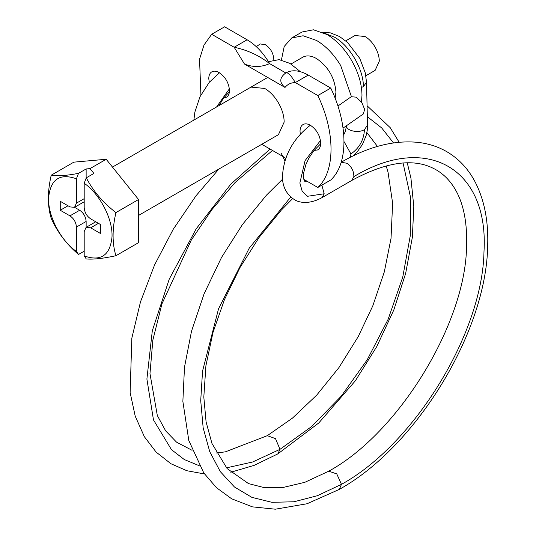 <?xml version="1.0" encoding="UTF-8"?>
<svg xmlns="http://www.w3.org/2000/svg" width="536" height="536" viewBox="0 0 536 536"><rect width="100%" height="100%" fill="white"/><g stroke="black" fill="none" stroke-linecap="round" stroke-linejoin="round"><path stroke-width="0.8" d="M345.727 40.87L354.993 35.517L365.063 36.515C368.828 38.746 372.098 42.136 374.865 46.686C377.753 51.63 379.233 56.461 379.3 61.178L375.126 70.39L365.867 75.743M281.42 59.992L284.207 46.478L291.698 37.976L302.056 31.999L313.446 29.788L326.88 34.458C336.166 39.965 344.226 48.327 351.047 59.543C358.182 71.737 361.827 83.643 361.988 95.267L361.452 102.001M291.698 37.976L303.088 35.765L316.521 40.434C325.814 45.942 333.868 54.303 340.688 65.526L351.415 96.621M302.666 57.278L302.914 57.131C306.726 55.128 311.262 55.603 316.521 58.558C328.32 66.698 334.786 77.908 335.938 92.185L335.114 98.189M74.578 207.318L79.663 210.259C83.596 212.966 85.753 216.705 86.135 221.469L76.427 227.07C76.045 222.313 73.888 218.574 69.955 215.861L60.246 210.259L68.012 205.77M84.192 251.183L78.517 254.459C66.39 244.081 57.292 232.048 51.215 218.36C47.416 206.125 47.416 191.747 51.215 175.218C57.245 176.324 66.343 175.701 78.517 173.349L76.427 178.769L76.427 203.157L74.531 207.345L69.955 206.896L60.246 201.288L60.246 210.259M51.215 175.218L73.841 162.153L106.195 159.266L90.014 168.606L93.901 173.436L86.283 177.831L84.192 183.258L84.192 207.64C84.574 212.403 86.731 216.135 90.664 218.849L100.373 224.457L100.373 233.421L90.664 227.82L86.088 227.365L84.192 231.552L84.192 255.94L86.283 258.948C93.291 259.578 103.173 258.506 115.93 255.726L138.556 242.667L138.556 199.519L115.93 212.584C112.138 229.107 112.138 243.491 115.93 255.726M78.517 254.459L76.427 251.458L76.427 227.07M86.135 221.469L86.135 227.338M78.517 173.349L86.135 168.954L86.135 178.227M90.014 168.606L86.135 168.954M76.427 178.769C59.724 172.974 50.451 179.326 48.615 197.818C47.717 215.66 60.581 240.463 76.427 251.458M106.195 159.266L138.556 199.519M86.283 177.831C93.244 191.198 103.126 202.775 115.93 212.584M84.192 255.94C100.895 261.736 110.168 255.384 112.004 236.899C112.902 219.05 100.038 194.246 84.192 183.258M268.71 62.082L269.856 61.419L279.095 59.63L289.989 63.416L300.395 71.697M223.74 97.894L226.447 97.21M226.252 97.318C228.356 96.152 229.435 93.88 229.482 90.504C228.865 82.892 225.415 76.909 219.124 72.574C216.39 71.033 214.011 70.752 212.001 71.737C209.898 72.903 208.819 75.174 208.772 78.551L209.234 82.356M314.002 150.502L317.701 149.892M317.506 150C319.61 148.834 320.682 146.562 320.729 143.186C320.119 135.575 316.669 129.591 310.377 125.257C307.637 123.716 305.259 123.434 303.249 124.426C301.145 125.591 300.066 127.856 300.019 131.233L300.307 134.168M278.439 134.67L284.167 122.081C284.087 115.803 282.15 109.357 278.358 102.738C274.553 96.339 270.017 91.576 264.75 88.453L251.009 87.1M303.838 179.393L317.821 187.466C335.422 171.399 335.422 131.936 317.821 95.549L295.329 82.564C291.035 82.618 287.591 84.239 285.011 87.442L244.49 64.052L234.172 47.255L211.686 34.27L204.015 45.011L199.539 59.201L200.92 94.852M285.011 87.442C279.149 82.531 279.41 77.693 285.782 72.943C292.033 69.479 299.524 70.196 308.274 75.094L330.759 88.078C348.36 124.466 348.36 163.929 330.759 179.995L317.821 187.466M261.789 144.285L285.011 157.691L285.534 158.931M247.116 39.785L234.172 47.255C247.237 49.969 259.042 55.416 269.608 63.603C263.357 52.923 255.86 44.984 247.116 39.785L224.624 26.8L211.686 34.27M308.274 75.094L295.329 82.564C290.901 75.174 287.718 71.971 285.782 72.943L269.608 63.603C261.374 67.288 253.005 67.436 244.49 64.052M330.759 88.078L317.821 95.549M343.06 128.097L363.294 113.994L364.654 109.451L361.927 102.691L356.259 97.163L351.254 96.728L337.908 106.028M256.309 46.666L260.174 43.939L265.427 44.723C270.017 47.925 272.717 52.079 273.521 57.178L273.092 60.079M79.663 210.259L69.955 215.861M84.192 198.675L76.427 203.157M98.43 223.331L90.664 227.82M320.488 140.472L305.071 160.633L299.872 183.004L302.21 191.345L307.53 196.283L324.173 193.771L322.049 197.603C309.654 204.477 299.423 202.883 294.599 199.761C286.639 194.635 282.579 187.051 282.425 176.994C283.504 156.13 292.803 138.884 310.324 125.243L310.331 125.25M322.049 197.603L351.676 180.498C385.773 161.952 413.102 157.953 433.658 168.498C442.723 173.028 450.086 180.284 455.741 190.267C463.861 204.638 467.459 223.767 466.541 247.645C464.94 324.742 397.96 433.577 328.756 471.178L304.81 482.326L282.177 487.68L264.355 487.66L248.483 483.586L227.137 468.605L211.968 443.466L206.085 421.926L203.814 397.055L205.911 365.72L212.98 332.501L224.45 299.631L239.987 267.558L259.136 237.368L281.052 210.387L292.669 198.555M321.861 185.134L324.173 193.771M282.552 179.218L266.586 195.037L242.453 224.524L221.509 257.481L204.075 293.849L191.513 331.221L184.498 367.14L182.863 401.384L188.806 440.518L203.76 472.906L216.403 487.633L231.653 498.795L252.429 506.862L275.343 509.2L307.034 503.753L339.295 489.402C416.244 446.743 486.433 331.677 487.673 245.87C488.571 219.968 483.948 197.844 473.817 179.506C467.097 167.681 458.22 158.482 447.185 151.909C438.482 146.831 428.907 143.675 418.455 142.422C394.101 139.909 368.346 146.516 341.204 162.241L347.328 163.339C351.763 167.024 353.934 171.46 353.834 176.645L351.71 180.478M353.834 176.645C426.79 132.472 489.16 168.512 483.981 251.799C482.534 332.93 414.228 444.391 341.466 484.343L336.769 473.898L328.756 471.178M339.295 489.402L341.466 484.343L317.406 495.706L293.976 501.77L271.899 502.312L251.853 497.348L234.473 487.003L220.289 471.613L209.737 451.66L203.151 427.748L200.719 400.627L202.548 371.126L218.561 308.729L249.213 248.215L290.74 197.027M344.032 141.618L350.933 153.939L350.289 157.309M350.933 153.939C359.355 148.09 363.864 139.983 364.46 129.612L367.529 125.082M346.497 125.813L345.338 131.494L343.77 134.764M346.504 125.578C345.78 130.704 358.336 133.531 364.46 129.612M361.391 87.495L363.435 86.571L366.517 82.263L367.542 125.31M363.435 86.571C363.381 68.909 349.586 45.453 334.323 37.078L325.091 33.48M270.07 149.062L230.802 184.156L196.183 228.825L169.235 279.156L152.311 330.732L146.898 379.059L153.47 419.889L171.46 449.65L184.27 459.533L199.278 465.744M226.453 467.848L252.583 462.012L279.986 449.329L277.802 453.912L254.111 465.382L230.755 472.25M216.269 452.987L225.395 451.848L267.29 435.674L275.491 438.609L279.986 449.329L311.691 426.488L341.332 396.05L367.281 359.663L388.124 319.309L402.737 277.199L410.295 235.632L410.422 196.859L403.079 163.011M393.484 142.904L381.686 127.923L367.334 116.687M216.571 106.979L229.388 88.842M112.48 167.078L267.712 77.459M290.994 64.012L302.793 57.198M138.556 215.432L278.526 134.623M74.531 207.345L84.239 201.744M86.088 227.365L95.797 221.757M281.4 153.651L284.911 160.827M307.021 181.235L304.662 181.242L303.577 177.999L303.711 172.719L305.842 164.653L308.937 157.986L313.774 150.79L320.722 143.749M353.184 155.876L356.896 152.284L362.416 144.546L366.128 135.595L367.227 130.503L367.549 125.31M366.517 82.263L365.304 72.95L359.736 58.337L347.516 42.431L339.556 36.542L330.618 32.91L322.572 32.281M272.476 150.455L235.09 182.528L211.874 209.67L191.312 240.041L161.939 303.865L152.854 340.079L149.973 373.632L157.323 415.527L165.651 430.857L176.558 442.167L192.062 450.307M204.491 473.951L186.883 470.729L170.93 463.74L156.144 452.109L144.365 436.719L135.213 416.157L130.127 392.52L131.836 338.162L140.506 301.808L154.562 264.958L173.255 229.254L195.948 195.861L218.822 169.095M267.29 435.674L292.482 418.1L316.716 395.119L338.96 367.549L358.262 336.561L372.808 305.835L384.319 271.866L391.032 238.359L392.627 203.178L388.037 172.19L386.168 165.865M377.458 146.435L366.872 132.566M367.073 105.753L390.188 127.635L399.139 142.228M407.266 162.85L410.938 178.173L413.812 206.682L412.358 237.294L405.645 273.474L393.806 309.996L376.734 346.625L355.361 380.788L318.766 422.978L277.802 453.912M193.878 120.084L194.876 112.044L199.995 96.715L209.201 82.39L219.418 72.842M229.421 91.716L223.264 98.544L219.103 105.518"/></g></svg>
